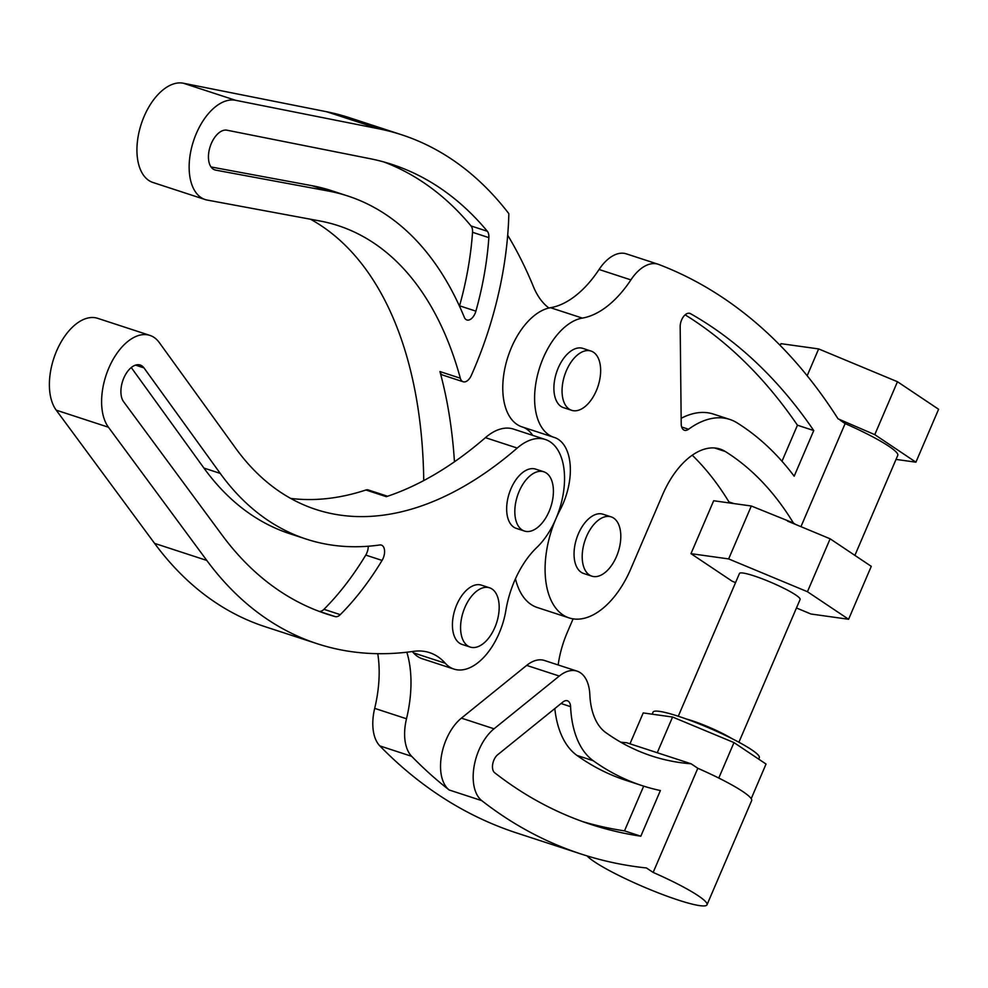 <?xml version="1.0" encoding="UTF-8"?>
<svg xmlns="http://www.w3.org/2000/svg" width="988" height="988" viewBox="0 0 988 988"><rect width="100%" height="100%" fill="white"/><g stroke="black" fill="none" stroke-linecap="round" stroke-linejoin="round"><path stroke-width="1.48" d="M613.684 518.107A31.171 17.562 -71.9 0 1 617.389 554.28A31.171 17.562 -71.9 0 1 591.824 576.152A31.171 17.562 -71.9 0 1 589.33 574.93A31.171 17.562 -71.9 0 1 585.612 538.756A31.171 17.562 -71.9 0 1 611.189 516.885A31.171 17.562 -71.9 0 1 613.684 518.107M591.824 576.152L583.661 573.485A31.171 17.562 -71.9 0 1 581.166 572.262A31.171 17.562 -71.9 0 1 577.461 536.089A31.171 17.562 -71.9 0 1 603.026 514.229L611.189 516.885M497.31 620.464A31.171 17.562 -71.9 0 1 470.202 647.066A31.171 17.562 -71.9 0 1 462.446 614.425A31.171 17.562 -71.9 0 1 489.566 587.811A31.171 17.562 -71.9 0 1 497.31 620.464M470.202 647.066L462.038 644.411A31.171 17.562 -71.9 0 1 454.295 611.757A31.171 17.562 -71.9 0 1 481.403 585.143L489.566 587.811M582.784 821.645A956.038 538.756 108.1 0 0 624.502 830.871L640.817 836.206L660.392 790.536A550.687 310.331 -71.9 0 1 642.188 785.658A550.687 310.331 -71.9 0 1 598.16 764.132A550.687 310.331 -71.9 0 1 593.269 760.748A103.901 58.551 -71.9 0 1 570.582 706.655A10.386 5.854 108.1 0 0 567.384 700.764A10.386 5.854 108.1 0 0 562.95 701.999L497.68 754.746A10.386 5.854 108.1 0 0 492.703 764.144A10.386 5.854 108.1 0 0 494.63 772.702A956.038 538.756 108.1 0 0 514.452 787.053A956.038 538.756 108.1 0 0 590.898 824.424A956.038 538.756 108.1 0 0 640.817 836.206M642.188 785.658L625.873 780.322A550.687 310.331 -71.9 0 1 581.833 758.796A550.687 310.331 -71.9 0 1 576.955 755.412A103.901 58.551 -71.9 0 1 554.811 708.569M653.154 872.441L697.812 768.281L691.131 763.798A519.515 292.757 -71.9 0 1 651.87 756.03A519.515 292.757 -71.9 0 1 605.718 732.528A72.729 40.99 -71.9 0 1 589.836 694.663A41.558 23.416 108.1 0 0 580.401 672.766A41.558 23.416 108.1 0 0 577.066 671.136A41.558 23.416 108.1 0 0 559.294 676.051L494.037 728.798A41.558 23.416 108.1 0 0 474.092 766.404A41.558 23.416 108.1 0 0 481.798 800.65A987.21 556.318 108.1 0 0 581.216 854.052A987.21 556.318 108.1 0 0 646.473 867.97L653.154 872.441A65.974 8.522 23.2 0 1 698.17 895.721A65.974 8.522 23.2 0 1 707 904.786A65.974 8.522 23.2 0 1 661.207 894.004A65.974 8.522 23.2 0 1 594.554 861.857A65.974 8.522 23.2 0 1 587.082 855.917M406.834 652.216A98.714 55.624 108.1 0 1 406.5 718.77A41.558 23.416 -71.9 0 0 411.663 756.314A987.21 556.318 -71.9 0 0 449.17 789.98A41.558 23.416 -71.9 0 1 441.451 755.734A41.558 23.416 -71.9 0 1 461.408 718.14L526.666 665.393A41.558 23.416 -71.9 0 1 544.437 660.478L577.066 671.136M697.812 768.281A65.974 8.522 23.2 0 1 742.815 791.549A65.974 8.522 23.2 0 1 751.646 800.613L707 904.786M377.749 653.686A98.714 55.624 -71.9 0 1 374.687 708.371A41.558 23.416 108.1 0 0 379.849 745.915A987.21 556.318 108.1 0 0 516.761 832.995L581.216 854.052M573.102 618.871L567.198 632.629A72.729 40.99 108.1 0 0 558.158 664.961M691.131 763.798L626.676 742.741A519.515 292.757 -71.9 0 1 620.736 742.173M624.502 830.871L643.682 786.139M593.529 352.284A31.171 17.562 -71.9 0 1 597.234 388.457A31.171 17.562 -71.9 0 1 571.669 410.316A31.171 17.562 -71.9 0 1 569.174 409.106A31.171 17.562 -71.9 0 1 565.469 372.933A31.171 17.562 -71.9 0 1 591.034 351.061A31.171 17.562 -71.9 0 1 593.529 352.284M571.669 410.316L563.506 407.649A31.171 17.562 -71.9 0 1 561.011 406.439A31.171 17.562 -71.9 0 1 557.306 370.265A31.171 17.562 -71.9 0 1 582.883 348.394L591.034 351.061M546.29 472.993A31.171 17.562 -71.9 0 1 549.995 509.178A31.171 17.562 -71.9 0 1 524.43 531.038A31.171 17.562 -71.9 0 1 521.936 529.815A31.171 17.562 -71.9 0 1 518.231 493.642A31.171 17.562 -71.9 0 1 543.795 471.782A31.171 17.562 -71.9 0 1 546.29 472.993M524.43 531.038L516.267 528.37A31.171 17.562 -71.9 0 1 513.772 527.147A31.171 17.562 -71.9 0 1 510.067 490.974A31.171 17.562 -71.9 0 1 535.632 469.115L543.795 471.782M466.04 319.556A10.386 5.854 108.1 0 0 466.867 319.964A10.386 5.854 108.1 0 0 475.895 311.146A223.387 125.884 108.1 0 0 488.85 237.626A10.386 5.854 108.1 0 0 487.356 231.278A592.244 333.746 108.1 0 0 392.063 164.44A592.244 333.746 108.1 0 0 370.253 158.722L226.993 130.206A20.785 11.708 108.1 0 0 210.481 145.644A20.785 11.708 108.1 0 0 213.186 169.109A20.785 11.708 108.1 0 0 214.853 169.911A20.785 11.708 108.1 0 0 215.705 170.134L328.251 191.017A477.957 269.341 -71.9 0 1 347.838 196.007A477.957 269.341 -71.9 0 1 464.335 317.321A10.386 5.854 108.1 0 0 466.04 319.556M459.482 306.144A10.386 5.854 108.1 0 0 459.568 305.811A223.387 125.884 108.1 0 0 472.536 232.291A10.386 5.854 108.1 0 0 471.041 225.943A592.244 333.746 108.1 0 0 383.85 161.958M454.455 461.779A446.786 251.779 108.1 0 0 439.932 371.55A10.386 5.854 108.1 0 0 441.945 374.687A10.386 5.854 108.1 0 0 442.772 375.094L463.174 381.763A10.386 5.854 -71.9 0 1 462.335 381.356A10.386 5.854 -71.9 0 1 460.334 378.219A446.786 251.779 -71.9 0 0 373.884 243.097A446.786 251.779 -71.9 0 0 338.155 225.635A446.786 251.779 -71.9 0 0 319.84 220.966L207.295 200.082A51.956 29.282 108.1 0 1 205.171 199.551L152.955 182.484A51.956 29.282 108.1 0 1 140.741 125.674A51.956 29.282 108.1 0 1 183.311 83.214L326.571 111.73A623.416 351.308 108.1 0 1 349.542 117.745L401.758 134.813A623.416 351.308 108.1 0 0 378.787 128.798L235.527 100.282A51.956 29.282 108.1 0 0 192.956 142.741A51.956 29.282 108.1 0 0 205.171 199.551M463.174 381.763A10.386 5.854 -71.9 0 0 471.301 375.452A254.558 143.458 -71.9 0 0 508.845 213.655A623.416 351.308 108.1 0 0 451.602 159.179A623.416 351.308 108.1 0 0 401.758 134.813M310.491 219.237A446.786 251.779 -71.9 0 1 321.668 226.03A446.786 251.779 -71.9 0 1 423.741 480.576M507.696 235.218A623.416 351.308 -71.9 0 1 533.471 286.767A103.901 58.551 108.1 0 0 548.92 308.021M211.037 166.96L311.936 185.682A477.957 269.341 -71.9 0 1 331.523 190.672L347.838 196.007M683.585 429.842A10.386 5.854 108.1 0 0 684.412 430.249A10.386 5.854 108.1 0 0 688.537 429.261A103.901 58.551 -71.9 0 1 729.774 419.431A103.901 58.551 -71.9 0 1 737.147 422.889A550.687 310.331 -71.9 0 1 794.179 476.204L813.754 430.546A956.038 538.756 108.1 0 0 690.451 313.641A10.386 5.854 108.1 0 0 689.846 313.369A10.386 5.854 108.1 0 0 683.363 316.802A10.386 5.854 108.1 0 0 680.176 326.781L681.214 423.889A10.386 5.854 108.1 0 0 683.585 429.842M626.935 254.064A41.558 23.416 108.1 0 0 626.318 253.842A41.558 23.416 108.1 0 0 599.061 269.489A98.714 55.624 -71.9 0 1 550.514 307.7A62.343 35.136 108.1 0 0 506.795 360.571A62.343 35.136 108.1 0 0 517.02 424.445A62.343 35.136 108.1 0 0 522.01 426.878A62.343 35.136 108.1 0 0 522.282 426.964M735.541 582.624L732.133 581.203L690.983 553.663L713.669 500.743L730.75 503.139L728.946 501.929L734.035 503.596L751.325 506.004L793.401 522.998A519.515 292.757 108.1 0 0 725.254 451.479A72.729 40.99 108.1 0 0 720.091 449.058A72.729 40.99 108.1 0 0 662.553 494.803L630.789 568.915A77.929 43.917 -71.9 0 1 569.137 617.92A77.929 43.917 -71.9 0 1 562.901 614.882A77.929 43.917 -71.9 0 1 560.245 509.635A51.956 29.282 108.1 0 0 554.33 437.437A51.956 29.282 108.1 0 0 554.095 437.375A62.343 35.136 -71.9 0 1 553.823 437.289A62.343 35.136 -71.9 0 1 548.846 434.844A62.343 35.136 -71.9 0 1 538.621 370.969A62.343 35.136 -71.9 0 1 582.34 318.099A98.714 55.624 108.1 0 0 630.887 279.888A41.558 23.416 -71.9 0 1 658.144 264.241A41.558 23.416 -71.9 0 1 658.749 264.463A987.21 556.318 -71.9 0 1 838.046 418.826L874.775 434.646L897.462 381.726L818.657 348.925L807.171 375.724M515.464 578.783A77.929 43.917 108.1 0 0 531.087 604.483A77.929 43.917 108.1 0 0 537.311 607.521L569.137 617.92M854.892 555.392L897.759 455.369A65.974 8.522 -156.8 0 0 888.928 446.317A65.974 8.522 -156.8 0 0 845.135 423.568L840.133 420.221M652.166 714.176L653.056 712.113A57.798 7.472 23.2 0 1 693.181 721.549A57.798 7.472 23.2 0 1 751.559 749.719A57.798 7.472 23.2 0 1 759.303 757.648L758.673 759.117M738.913 742.235L800.107 599.469A32.987 4.261 -156.8 0 0 795.686 594.937A32.987 4.261 -156.8 0 0 762.365 578.857A32.987 4.261 -156.8 0 0 739.469 573.472L678.274 716.251M629.974 743.816L643.213 712.928L672.569 717.029L733.985 742.593L766.046 764.057L751.201 798.687M656.637 752.535L658.712 753.202M733.985 742.593L718.782 778.05M672.569 717.029L657.304 752.621M787.498 521.071L795.488 524.393L793.401 522.998M800.947 526.666L845.135 423.568M522.837 427.162A51.956 29.282 -71.9 0 1 532.643 435.338M728.946 501.929A519.515 292.757 108.1 0 0 692.242 455.209M730.75 503.139L734.035 503.596M781.99 461.26L797.44 425.211L813.754 430.546M797.44 425.211A956.038 538.756 108.1 0 0 685.129 314.826M681.152 418.319A103.901 58.551 -71.9 0 1 713.46 414.096L729.774 419.431M780.224 345.454L780.989 343.663L818.657 348.925M896.03 459.408L915.913 462.186L938.6 409.267L897.462 381.726M915.913 462.186L874.775 434.646M848.593 619.266L807.443 591.726L830.13 538.806L871.268 566.346L848.593 619.266L810.926 614.005L796.452 607.978M690.983 553.663L728.65 558.924L751.325 506.004M728.65 558.924L807.443 591.726M795.488 524.393L830.13 538.806M279.567 590.96A592.244 333.746 108.1 0 0 326.929 614.104A592.244 333.746 108.1 0 0 335.228 616.611A10.386 5.854 108.1 0 0 340.28 614.647A223.387 125.884 108.1 0 0 382.072 560.418A10.386 5.854 108.1 0 0 381.38 545.104A10.386 5.854 108.1 0 0 379.787 544.981A477.957 269.341 -71.9 0 1 306.268 539.102A477.957 269.341 -71.9 0 1 268.044 520.417A477.957 269.341 -71.9 0 1 220.238 473.4L143.964 367.882A20.785 11.708 108.1 0 0 140.234 365.029A20.785 11.708 108.1 0 0 124.068 377.453A20.785 11.708 108.1 0 0 123.636 401.758L222.004 534.977A592.244 333.746 108.1 0 0 279.567 590.96M318.828 611.251A592.244 333.746 108.1 0 0 318.914 611.276A10.386 5.854 108.1 0 0 323.965 609.312A223.387 125.884 108.1 0 0 365.758 555.095A10.386 5.854 108.1 0 0 368.265 546.241M306.268 539.102L289.953 533.767A477.957 269.341 -71.9 0 1 251.73 515.081A477.957 269.341 -71.9 0 1 203.923 468.065L131.268 367.548M387.568 496.248L368.289 489.949A10.386 5.854 108.1 0 0 365.906 489.999A446.786 251.779 108.1 0 1 290.67 498.409M317.247 643.731L265.031 626.676A623.416 351.308 -71.9 0 1 215.174 602.297A623.416 351.308 -71.9 0 1 154.585 543.375L56.217 410.156A51.956 29.282 -71.9 0 1 57.292 349.419A51.956 29.282 -71.9 0 1 97.701 318.334L149.917 335.401A51.956 29.282 -71.9 0 1 159.266 342.54L235.539 448.058A446.786 251.779 108.1 0 0 280.222 492.012A446.786 251.779 108.1 0 0 315.95 509.475A446.786 251.779 108.1 0 0 517.23 448.058A62.343 35.136 -71.9 0 1 545.314 439.487A62.343 35.136 -71.9 0 1 564.272 485.417A62.343 35.136 -71.9 0 1 536.793 547.5A72.729 40.99 108.1 0 0 505.918 610.201A57.143 32.209 -71.9 0 1 453.974 669.098A57.143 32.209 -71.9 0 1 449.404 666.863A57.143 32.209 -71.9 0 1 445.292 663.257A103.901 58.551 108.1 0 0 429.521 652.623A103.901 58.551 108.1 0 0 413.49 651.364A623.416 351.308 -71.9 0 1 317.247 643.731A623.416 351.308 -71.9 0 1 267.39 619.365A623.416 351.308 -71.9 0 1 206.801 560.443L108.433 427.224A51.956 29.282 -71.9 0 1 109.507 366.486A51.956 29.282 -71.9 0 1 149.917 335.401M545.314 439.487L513.501 429.088A62.343 35.136 108.1 0 0 485.417 437.659A446.786 251.779 -71.9 0 1 386.308 496.668L365.906 489.999M412.255 651.537A103.901 58.551 -71.9 0 1 413.478 652.858A57.143 32.209 108.1 0 0 417.578 656.464A57.143 32.209 108.1 0 0 422.148 658.7L453.974 669.098M576.955 755.412L593.269 760.748M559.294 676.051L526.666 665.393M406.5 718.77L374.687 708.371M411.663 756.314L379.849 745.915M449.17 789.98L481.798 800.65M461.408 718.14L494.037 728.798M561.048 703.53L570.582 706.655M459.568 305.811L475.895 311.146M214.038 169.59L215.705 170.134M439.932 371.55L460.334 378.219M378.787 128.798L326.571 111.73M235.527 100.282L183.311 83.214M311.936 185.682L328.251 191.017M471.041 225.943L487.356 231.278M472.536 232.291L488.85 237.626M681.671 427.014L688.537 429.261M550.514 307.7L582.34 318.099M559.443 509.376L560.245 509.635M686.154 718.943A32.987 4.261 23.2 0 1 731.528 738.394M599.061 269.489L630.887 279.888M714.497 447.959L725.254 451.479M689.192 313.233L690.451 313.641M318.914 611.276L335.228 616.611M203.923 468.065L220.238 473.4M154.585 543.375L206.801 560.443M485.417 437.659L517.23 448.058M413.478 652.858L445.292 663.257M56.217 410.156L108.433 427.224M365.758 555.095L382.072 560.418M323.965 609.312L340.28 614.647M135.529 365.115L143.964 367.882M522.01 426.878L553.823 437.289M626.318 253.842L658.144 264.241"/></g></svg>
